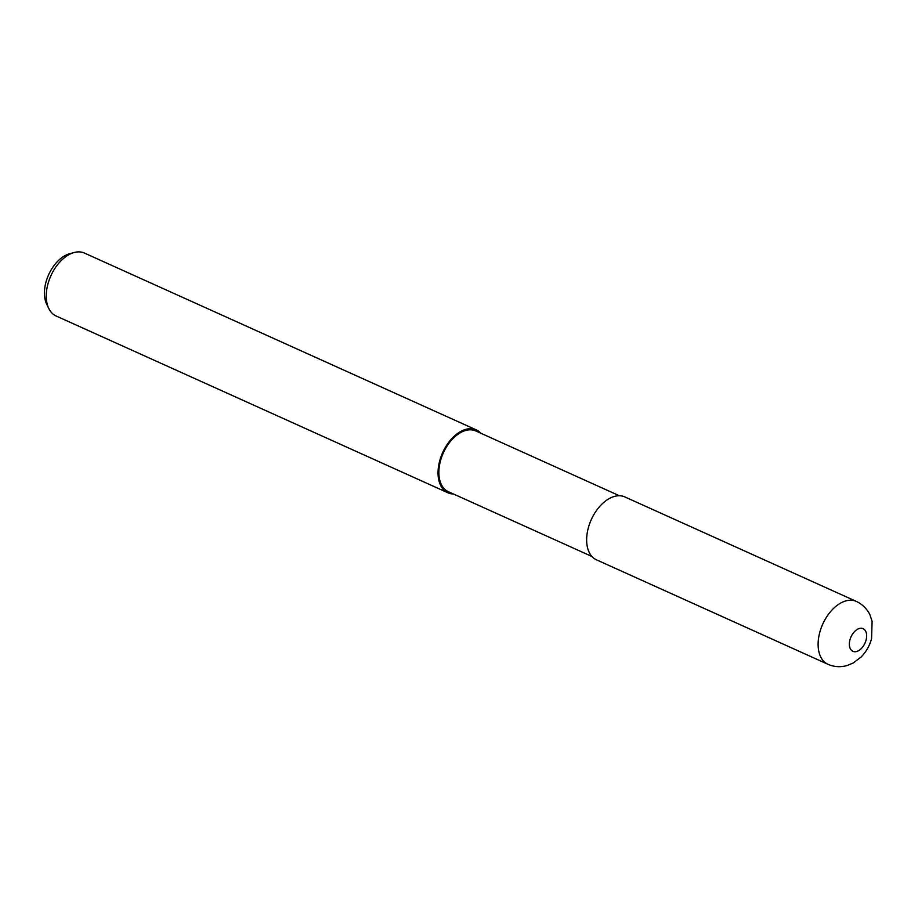 <?xml version="1.0" encoding="UTF-8"?>
<svg xmlns="http://www.w3.org/2000/svg" width="918" height="918" viewBox="0 0 918 918"><rect width="100%" height="100%" fill="white"/><g stroke="black" fill="none" stroke-linecap="round" stroke-linejoin="round"><path stroke-width="1.38" d="M619.352 495.743L475.788 430.955A33.323 20.563 114.3 0 0 440.433 461.02A33.323 20.563 114.3 0 0 448.374 491.704L591.938 556.492M480.814 433.227A34.505 21.286 114.3 0 0 476.27 429.876L84.479 253.081A34.505 21.286 114.3 0 0 74.151 252.519A34.505 21.286 114.3 0 0 47.874 284.201A34.505 21.286 114.3 0 0 48.849 308.597A34.505 21.286 114.3 0 0 56.09 315.976L447.892 492.782A34.505 21.286 114.3 0 0 453.412 493.976M476.27 429.876A34.505 21.286 114.3 0 0 439.665 461.008A34.505 21.286 114.3 0 0 447.892 492.782M74.151 252.519L69.653 253.735A31.178 19.244 114.3 0 0 45.9 282.377A31.178 19.244 114.3 0 0 46.784 304.42L48.849 308.597M856.356 601.405L624.871 496.936A34.505 21.286 114.3 0 0 588.266 528.068A34.505 21.286 114.3 0 0 596.482 559.831L827.967 664.299C834.255 667.007 840.681 667.409 847.257 665.481L853.338 662.922L861.153 656.967C866.202 651.78 869.667 645.675 871.572 638.641L872.1 621.314L870.103 615.301C869.61 613.626 865.387 605.616 856.356 601.405L856.356 601.405A34.505 21.286 114.3 0 0 819.74 632.525A34.505 21.286 114.3 0 0 827.967 664.299M849.93 639.88A12.427 7.665 114.3 0 0 854.876 651.746A12.427 7.665 114.3 0 0 866.064 640.11A12.427 7.665 114.3 0 0 861.13 628.245A12.427 7.665 114.3 0 0 849.93 639.88"/></g></svg>
